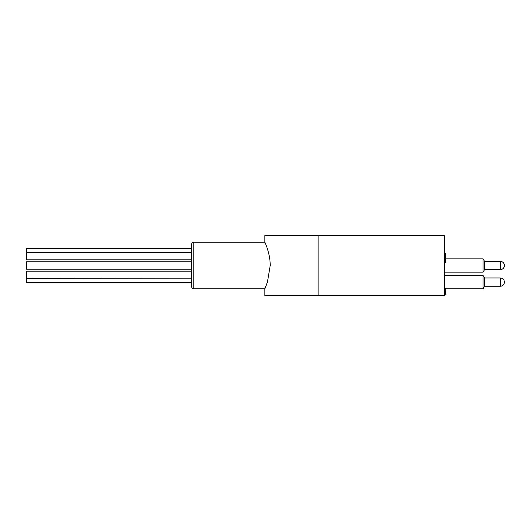 <?xml version="1.0" encoding="UTF-8"?>
<svg xmlns="http://www.w3.org/2000/svg" width="531" height="531" viewBox="0 0 531 531"><rect width="100%" height="100%" fill="white"/><g stroke="black" fill="none" stroke-linecap="round" stroke-linejoin="round"><path stroke-width="0.8" d="M26.55 278.815L26.55 271.188L191.638 271.188L191.638 269.23L26.55 269.23L26.55 261.77L191.638 261.77L191.638 259.812L26.55 259.812L26.55 248.462L191.638 248.462L191.638 244.36L191.638 286.64L191.638 282.538L26.55 282.538L26.55 278.815M191.638 278.815L26.55 278.642M484.531 286.282L500.295 286.282C502.811 286.023 504.198 284.643 504.45 282.127C504.198 284.643 502.811 286.023 500.295 286.282C502.811 286.023 504.198 284.643 504.45 282.127L504.45 282.12C504.198 284.643 502.811 286.023 500.295 286.282L500.295 277.952C502.811 278.204 504.198 279.591 504.45 282.107C504.198 279.591 502.811 278.204 500.295 277.952C502.811 278.204 504.198 279.591 504.45 282.107C504.198 279.591 502.811 278.204 500.295 277.952L484.531 277.952M484.531 261.338L500.295 261.338C502.811 261.591 504.198 262.978 504.45 265.487L504.45 265.5C504.198 268.022 502.811 269.409 500.295 269.662L500.295 261.338C502.811 261.591 504.198 262.978 504.45 265.487C504.198 268.022 502.811 269.409 500.295 269.662L484.531 269.662M444.593 261.896L445.443 261.896L445.443 262.354L444.593 262.354M445.443 261.896L445.443 258.577L444.593 258.577M445.443 258.577L445.443 256.088L444.593 256.088M445.443 256.088L445.443 253.506L444.593 253.506M444.593 294.201L445.443 294.201L445.443 288.32M445.443 293.982L444.593 293.982M445.443 293.119L444.593 293.119M445.443 291.068L444.593 291.068M483.064 288.771L483.064 275.456L484.531 277.905L484.531 286.322L483.064 288.771L444.593 288.771M484.531 261.292L483.064 258.843L484.531 261.292L483.064 258.843L484.531 261.292L484.531 269.708L483.064 272.157L444.593 272.157M264.863 242.229C264.67 242.03 270.259 252.942 270.213 265.5L267.471 281.948L264.863 288.771L264.863 295.428L444.593 295.428L444.593 235.572L264.863 235.572L264.863 242.229L193.769 242.229L193.769 288.771C192.474 288.645 191.764 287.935 191.638 286.64M445.443 258.843L483.064 258.843L483.064 272.157L484.531 269.708M318.115 295.428L318.115 235.572M191.638 269.23L26.55 269.23M191.638 252.358L26.55 252.358M191.638 259.812L26.55 259.812M483.064 275.456L444.593 275.456M264.863 288.771L193.769 288.771M193.769 242.229C192.474 242.355 191.764 243.065 191.638 244.36M500.295 269.662C502.811 269.409 504.198 268.022 504.45 265.513C504.198 262.978 502.811 261.591 500.295 261.338C502.811 261.591 504.198 262.978 504.45 265.487C504.198 268.022 502.811 269.409 500.295 269.662M500.295 277.952C502.811 278.204 504.198 279.591 504.45 282.107M500.295 286.282C502.811 286.023 504.198 284.643 504.45 282.127"/></g></svg>
